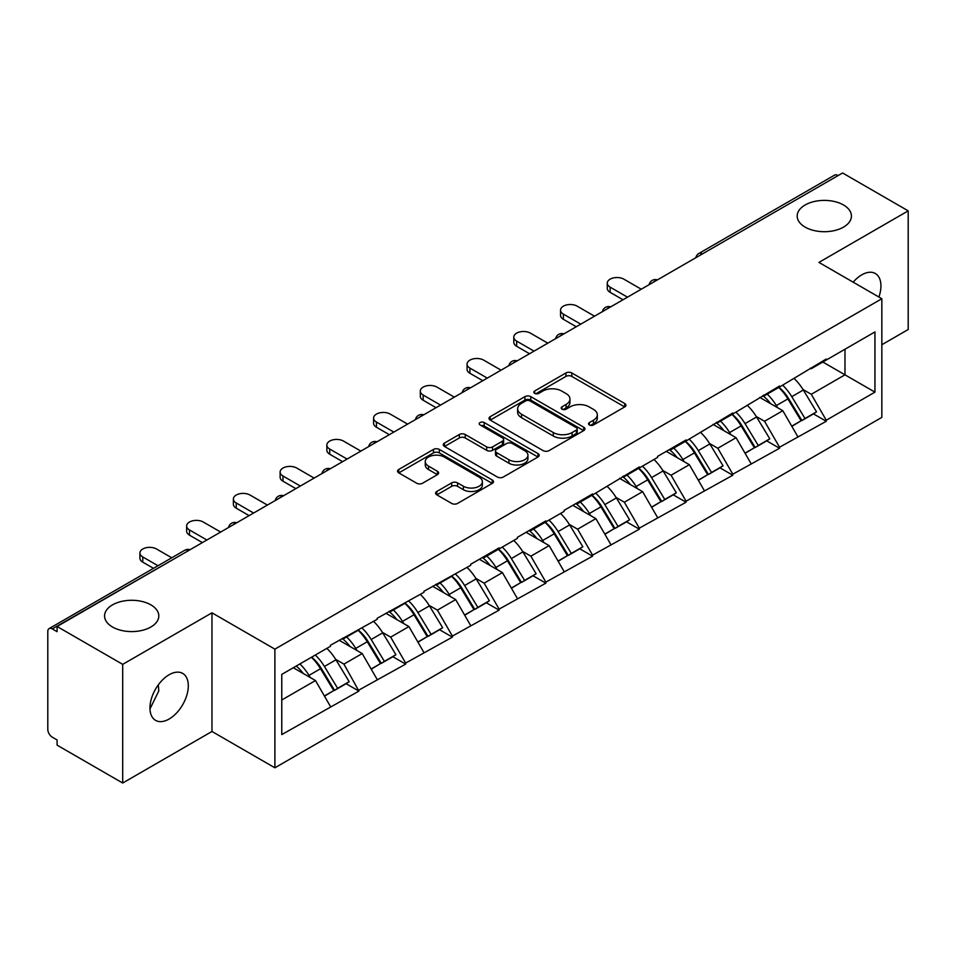 <?xml version="1.0" encoding="UTF-8"?>
<svg xmlns="http://www.w3.org/2000/svg" width="956" height="956" viewBox="0 0 956 956"><rect width="100%" height="100%" fill="white"/><g stroke="black" fill="none" stroke-linecap="round" stroke-linejoin="round"><path stroke-width="1.43" d="M150.857 604.861A27.115 15.655 0 0 0 121.304 601.479A27.115 15.655 0 0 0 104.562 615.939A27.115 15.655 0 0 0 112.509 627.005A27.115 15.655 0 0 0 142.062 630.398A27.115 15.655 0 0 0 158.804 615.939A27.115 15.655 0 0 0 150.857 604.861M843.491 204.978A27.115 15.655 0 0 0 813.938 201.585A27.115 15.655 0 0 0 797.196 216.044A27.115 15.655 0 0 0 805.143 227.122A27.115 15.655 0 0 0 834.696 230.516A27.115 15.655 0 0 0 851.438 216.044A27.115 15.655 0 0 0 843.491 204.978M589.374 424.954A2.916 1.685 0 0 0 593.497 424.954L624.734 406.909A4.159 2.402 0 0 0 625.953 405.213A4.159 2.402 0 0 0 624.734 403.516L571.808 372.96A4.159 2.402 0 0 0 565.928 372.96L534.679 390.992A2.916 1.685 0 0 0 533.83 392.187A2.916 1.685 0 0 0 534.679 393.37A2.916 1.685 0 0 0 538.802 393.37L542.841 391.04A13.312 7.684 0 0 1 561.662 391.04L566.072 393.585A13.312 7.684 0 0 1 569.967 399.022A13.312 7.684 0 0 1 566.072 404.448L562.032 406.79A2.916 1.685 0 0 0 561.184 407.973A2.916 1.685 0 0 0 562.032 409.156A2.916 1.685 0 0 0 566.143 409.156L570.194 406.826A13.312 7.684 0 0 1 589.015 406.826L593.425 409.371A13.312 7.684 0 0 1 597.321 414.808A13.312 7.684 0 0 1 593.425 420.234L589.374 422.576A2.916 1.685 0 0 0 588.526 423.759A2.916 1.685 0 0 0 589.374 424.954L589.374 422.576M158.326 684.831L158.804 690.913L149.972 708.934M169.128 674.745A27.115 15.655 -60 0 1 182.692 673.406A27.115 15.655 -60 0 1 186.85 695.132A27.115 15.655 -60 0 1 169.128 719.02A27.115 15.655 -60 0 1 155.577 720.37A27.115 15.655 -60 0 1 151.418 698.633A27.115 15.655 -60 0 1 169.128 674.745M853.17 282.175A27.115 15.655 -60 0 1 861.762 274.85A27.115 15.655 -60 0 1 875.326 273.512A27.115 15.655 -60 0 1 878.899 297.029M436.832 491.456A4.159 2.402 0 0 0 435.613 493.153A4.159 2.402 0 0 0 436.832 494.85L451.686 503.43A4.159 2.402 0 0 0 457.565 503.43L492.268 483.389A4.159 2.402 0 0 0 493.487 481.693A4.159 2.402 0 0 0 492.268 479.996L439.33 449.44A4.159 2.402 0 0 0 433.45 449.44L398.76 469.468A4.159 2.402 0 0 0 397.541 471.177A4.159 2.402 0 0 0 398.76 472.873L416.697 483.222A4.159 2.402 0 0 0 422.576 483.222L437.418 474.654A4.159 2.402 0 0 0 438.637 472.957A4.159 2.402 0 0 0 437.418 471.26L428.527 466.122A11.125 6.417 0 0 1 425.265 461.581A11.125 6.417 0 0 1 432.136 455.642A11.125 6.417 0 0 1 444.265 457.04L479.111 477.152A11.125 6.417 0 0 1 482.362 481.693A11.125 6.417 0 0 1 475.502 487.632A11.125 6.417 0 0 1 463.373 486.234L457.565 482.888A4.159 2.402 0 0 0 451.686 482.888L436.832 491.456L436.832 494.85M211.969 612.82L122.691 664.36L57.085 626.491L842.595 172.976L908.2 210.858L818.922 262.398L881.838 298.726L274.886 649.148L211.969 612.82L211.969 731.471L274.886 767.799L274.886 649.148M543.139 450.623A4.159 2.402 0 0 0 549.019 450.623L583.722 430.594A4.159 2.402 0 0 0 584.941 428.897A4.159 2.402 0 0 0 583.722 427.201L530.783 396.644A4.159 2.402 0 0 0 524.904 396.644L490.213 416.673A4.159 2.402 0 0 0 488.994 418.37A4.159 2.402 0 0 0 490.213 420.066L543.139 450.623M481.226 425.575A2.916 1.685 0 0 1 484.178 425.994L484.178 422.528L537.989 453.598A4.159 2.402 0 0 1 539.208 455.295A4.159 2.402 0 0 1 537.989 456.992L503.298 477.032A4.159 2.402 0 0 1 497.407 477.032L444.48 446.464L444.48 443.07A4.159 2.402 0 0 0 443.261 444.767A4.159 2.402 0 0 0 444.48 446.464M444.48 443.07L459.334 434.502A4.159 2.402 0 0 1 465.214 434.502L486.676 446.894A4.159 2.402 0 0 0 492.555 446.894L502.414 441.206A4.159 2.402 0 0 0 503.633 439.509A4.159 2.402 0 0 0 502.414 437.812L480.067 424.906A2.916 1.685 0 0 1 479.207 423.723A2.916 1.685 0 0 1 481.011 422.17A2.916 1.685 0 0 1 484.178 422.528M274.886 767.799L881.838 417.378L881.838 298.726M311.644 657.154A28.381 16.383 -120 0 1 321.359 668.519L334.588 690.363L346.12 683.707L358.918 691.092L343.933 664.109L335.64 659.317M358.918 691.092L281.769 734.59L281.769 674.398L330.453 646.292L330.453 645.252L377.19 619.309L377.19 618.269L423.926 592.326L423.926 591.286L470.663 565.343L470.663 564.303L499.116 547.872L499.116 548.911L517.399 538.359L517.399 537.32L545.852 520.889L545.852 521.928L564.136 511.376L564.136 510.349L592.589 493.917L592.589 494.945L639.325 466.934L639.325 467.962L657.597 457.422L657.597 456.382L686.061 439.951L686.061 440.991L732.798 412.968L732.798 414.008L779.534 385.985L779.534 387.025L826.259 359.002L826.259 360.042L874.943 331.935L874.943 392.127L826.259 420.234L811.286 394.29L802.992 389.498M778.985 387.335A28.381 16.383 -120 0 1 788.7 398.7L801.929 420.544L813.472 413.876L826.259 421.273L826.259 420.234M826.259 421.273L779.534 447.217L764.549 421.273L756.256 416.481M732.248 414.318A28.381 16.383 -120 0 1 741.964 425.683L755.204 447.528L766.736 440.859L779.534 448.256L779.534 447.217M779.534 448.256L732.798 474.2L717.813 448.256L709.519 443.465M685.512 441.302A28.381 16.383 -120 0 1 695.239 452.666L708.468 474.499L719.999 467.843L732.798 475.228L732.798 474.2M732.798 475.228L686.061 501.183L671.076 475.228L662.783 470.448M638.787 468.285A28.381 16.383 -120 0 1 648.503 479.637L661.731 501.482L673.263 494.826L686.061 502.211L686.061 501.183M686.061 502.211L639.325 528.154L624.352 502.211L616.046 497.419M592.051 495.268A28.381 16.383 -120 0 1 601.766 506.62L614.995 528.465L626.527 521.809L639.325 529.194L639.325 528.154M639.325 529.194L592.589 555.137L577.615 529.194L569.31 524.402M545.314 522.251A28.381 16.383 -120 0 1 555.03 533.603L568.258 555.448L579.79 548.792L592.589 556.177L592.589 555.137M592.589 556.177L545.852 582.12L530.879 556.177L522.574 551.385M498.578 549.222A28.381 16.383 -120 0 1 508.293 560.586L521.522 582.431L533.054 575.775L545.852 583.16L545.852 582.12M545.852 583.16L499.116 609.103L484.142 583.16L475.837 578.368M451.841 576.205A28.381 16.383 -120 0 1 461.557 587.57L474.785 609.414L486.329 602.758L499.116 610.143L499.116 609.103M499.116 610.143L452.391 636.087L437.406 610.143L429.113 605.351M405.105 603.188A28.381 16.383 -120 0 1 414.82 614.553L428.061 636.397L439.593 629.741L452.391 637.126L452.391 636.087M452.391 637.126L405.655 663.07L390.669 637.126L382.376 632.334M358.369 630.171A28.381 16.383 -120 0 1 368.096 641.536L381.325 663.38L392.856 656.724L405.655 664.109L405.655 663.07M405.655 664.109L358.918 690.053M343.037 637.987L343.933 638.512L358.918 629.861M343.933 664.109L362.216 653.557L339.141 640.233M377.19 679.501L362.216 653.557M389.773 611.004L390.669 611.529L405.655 602.878M390.669 637.126L408.941 626.574L385.877 613.262M423.926 652.518L408.941 626.574M436.51 584.02L437.406 584.546L452.391 575.894M437.406 610.143L455.677 599.591L432.614 586.279M470.663 625.535L455.677 599.591M483.246 557.049L484.142 557.563L499.116 548.911M484.142 583.16L502.414 572.608L479.35 559.296M517.399 598.552L502.414 572.608M529.983 530.066L530.879 530.58L545.852 521.928M530.879 556.177L549.15 545.625L526.087 532.313M564.136 571.569L549.15 545.625M576.707 503.083L577.615 503.597L592.589 494.945M577.615 529.194L595.887 518.642L572.811 505.33M610.86 544.585L595.887 518.642M623.443 476.1L624.352 476.614L639.325 467.962M624.352 502.211L642.623 491.659L619.548 478.347M657.597 517.614L642.623 491.659M670.18 449.117L671.076 449.631L686.061 440.991M671.076 475.228L689.36 464.688L666.284 451.363M704.333 490.631L689.36 464.688M716.916 422.134L717.813 422.648L732.798 414.008M717.813 448.256L736.084 437.705L713.021 424.38M751.069 463.648L736.084 437.705M763.653 395.151L764.549 395.665L779.534 387.025M764.549 421.273L782.821 410.721L759.757 397.397M797.806 436.665L782.821 410.721M838.101 175.569L702.385 253.926M700.473 255.025A6.357 3.669 120 0 1 702.086 253.758A6.357 3.669 60 0 0 698.908 253.436L834.624 175.091A6.357 3.669 60 0 1 837.803 175.402M810.389 368.168L811.286 368.693L826.259 360.042M811.286 394.29L844.985 374.824L844.985 349.227L874.943 331.935M822.817 362.025L874.943 392.127M881.838 344.734L908.2 329.509L908.2 210.858M122.691 664.36L122.691 783.024L57.085 745.142L57.085 739.956L52.293 737.184A6.357 3.669 -120 0 1 47.8 729.404L47.8 631.498A6.357 3.669 -120 0 1 49.115 628.594A6.357 3.669 -120 0 1 52.293 628.905L57.085 631.677L57.085 626.491M122.691 783.024L211.969 731.471M281.769 699.995L315.48 680.541L293.313 667.742M330.453 706.484L315.48 680.541M788.043 399.202L789.537 400.062M741.306 426.185L742.8 427.045M694.582 453.168L696.064 454.028M647.845 480.151L649.327 481.011M601.109 507.134L602.591 507.995M554.372 534.117L555.854 534.966M507.636 561.1L509.118 561.949M460.9 588.083L462.381 588.932M414.163 615.067L415.657 615.915M367.439 642.038L368.92 642.898M320.702 669.021L322.184 669.881M590.545 425.36L593.425 423.699A13.312 7.684 0 0 0 597.321 418.262L597.321 414.808M569.967 399.022L569.967 402.476A13.312 7.684 0 0 1 566.072 407.913L563.192 409.574M624.686 406.945L571.808 376.413A4.159 2.402 0 0 0 565.928 376.413L535.85 393.788M583.662 430.63L530.783 400.098A4.159 2.402 0 0 0 524.904 400.098L490.261 420.102M576.372 430.08A2.916 1.685 0 0 0 577.221 428.897A2.916 1.685 0 0 0 576.372 427.714L529.911 400.887A2.916 1.685 0 0 0 525.788 400.887L521.522 403.348A13.312 7.684 0 0 0 517.626 408.774A13.312 7.684 0 0 0 521.522 414.211L553.285 432.542A13.312 7.684 0 0 0 572.106 432.542L576.372 430.08L576.372 433.546A2.916 1.685 0 0 0 577.221 432.351L577.221 428.897M517.626 408.774L517.626 412.239A13.312 7.684 0 0 0 521.522 417.676L521.522 414.211M576.372 433.546L572.106 436.008A13.312 7.684 0 0 1 553.285 436.008L521.522 417.676M444.54 446.5L459.334 437.956L459.334 434.502M503.633 439.509L503.633 442.963A4.159 2.402 0 0 1 502.414 444.66L492.555 450.348A4.159 2.402 0 0 1 486.676 450.348L465.214 437.956A4.159 2.402 0 0 0 459.334 437.956M484.178 425.994L537.941 457.028M508.95 459.752A11.125 6.417 0 0 0 521.08 461.151A11.125 6.417 0 0 0 527.939 455.211A11.125 6.417 0 0 0 524.689 450.67L512.404 443.584A4.159 2.402 0 0 0 506.525 443.584L496.678 449.272A4.159 2.402 0 0 0 495.459 450.969A4.159 2.402 0 0 0 496.678 452.666L508.95 459.752L508.95 463.218A11.125 6.417 0 0 0 521.08 464.604A11.125 6.417 0 0 0 527.939 458.677L527.939 455.211M495.459 450.969L495.459 454.423A4.159 2.402 0 0 0 496.678 456.12L496.678 452.666M508.95 463.218L496.678 456.12M482.362 481.693L482.362 485.158A11.125 6.417 0 0 1 475.502 491.085A11.125 6.417 0 0 1 463.373 489.699L457.565 486.341A4.159 2.402 0 0 0 451.686 486.341L436.892 494.885M425.265 461.581L425.265 465.034A11.125 6.417 0 0 0 428.527 469.575L428.527 466.122M437.37 474.678L428.527 469.575M492.209 483.425L439.33 452.905A4.159 2.402 0 0 0 433.45 452.905L398.807 472.897M610.119 287.135L610.119 292.321A9.739 5.628 180 0 1 607.263 288.342L607.263 283.155A9.739 5.628 0 0 0 610.119 287.135L627.495 297.173M641.273 289.214L623.898 279.176A9.739 5.628 0 0 0 613.274 277.957A9.739 5.628 0 0 0 607.263 283.155M794.197 378.552A34.739 20.052 60 0 1 803.303 390L791.759 396.668A34.739 20.052 -120 0 0 782.665 385.208M791.759 396.668L805 418.501L816.532 411.845L803.303 390M801.929 420.544L805 418.501M813.472 413.876L816.532 411.845M762.792 395.641A28.381 16.383 60 0 1 770.632 403.671M767.226 394.123A34.739 20.052 60 0 1 776.332 405.571L777.646 407.722M791.855 426.364L801.104 420.76L787.875 398.915A34.739 20.052 -120 0 0 778.77 387.467M801.104 420.76L791.735 426.161M610.119 292.321L623.001 299.766M563.383 314.118L563.383 319.304A9.739 5.628 180 0 1 560.527 315.325L560.527 310.138A9.739 5.628 0 0 0 563.383 314.118L580.758 324.144M594.536 316.197L577.161 306.159A9.739 5.628 0 0 0 566.538 304.94A9.739 5.628 0 0 0 560.527 310.138M747.461 405.535A34.739 20.052 60 0 1 756.566 416.983L745.035 423.639A34.739 20.052 -120 0 0 735.929 412.191M745.035 423.639L758.263 445.484L769.795 438.828L756.566 416.983M755.204 447.528L758.263 445.484M766.736 440.859L769.795 438.828M716.068 422.624A28.381 16.383 60 0 1 723.895 430.654M720.501 421.106A34.739 20.052 60 0 1 729.595 432.554L730.91 434.705M745.118 453.335L754.368 447.743L741.139 425.898A34.739 20.052 -120 0 0 732.033 414.45M754.368 447.743L745.011 453.144M563.383 319.304L576.265 326.749M516.646 341.101L516.646 346.287A9.739 5.628 180 0 1 513.79 342.308L513.79 337.121A9.739 5.628 0 0 0 516.646 341.101L534.022 351.127M547.8 343.18L530.425 333.142A9.739 5.628 0 0 0 519.813 331.923A9.739 5.628 0 0 0 513.79 337.121M700.724 432.518A34.739 20.052 60 0 1 709.83 443.966L698.298 450.623A34.739 20.052 -120 0 0 689.192 439.174M698.298 450.623L711.527 472.467L723.059 465.811L709.83 443.966M708.468 474.499L711.527 472.467M719.999 467.843L723.059 465.811M669.331 449.607A28.381 16.383 60 0 1 677.159 457.637M673.765 448.089A34.739 20.052 60 0 1 682.871 459.537L684.173 461.688M698.382 480.318L707.631 474.714L694.403 452.881A34.739 20.052 -120 0 0 685.297 441.421M707.631 474.714L698.274 480.127M516.646 346.287L529.528 353.732M469.91 368.084L469.91 373.27A9.739 5.628 180 0 1 467.054 369.291L467.054 364.105A9.739 5.628 0 0 0 469.91 368.084L487.285 378.11M501.064 370.163L483.688 360.125A9.739 5.628 0 0 0 473.077 358.906A9.739 5.628 0 0 0 467.054 364.105M653.988 459.501A34.739 20.052 60 0 1 663.094 470.95L651.562 477.606A34.739 20.052 -120 0 0 642.456 466.158M651.562 477.606L664.79 499.45L676.322 492.794L663.094 470.95M661.731 501.482L664.79 499.45M673.263 494.826L676.322 492.794M622.595 476.59A28.381 16.383 60 0 1 630.422 484.62M627.028 475.072A34.739 20.052 60 0 1 636.134 486.52L637.437 488.671M651.645 507.301L660.895 501.697L647.666 479.852A34.739 20.052 -120 0 0 638.56 468.404M660.895 501.697L651.538 507.11M469.91 373.27L482.792 380.703M423.173 395.067L423.173 400.253A9.739 5.628 180 0 1 420.317 396.274L420.317 391.088A9.739 5.628 0 0 0 423.173 395.067L440.549 405.093M454.327 397.134L436.952 387.108A9.739 5.628 0 0 0 426.34 385.889A9.739 5.628 0 0 0 420.317 391.088M607.251 486.485A34.739 20.052 60 0 1 616.357 497.933L604.825 504.589A34.739 20.052 -120 0 0 595.719 493.141M604.825 504.589L618.054 526.433L629.586 519.777L616.357 497.933M614.995 528.465L618.054 526.433M626.527 521.809L629.586 519.777M575.859 503.573A28.381 16.383 60 0 1 583.686 511.603M580.292 502.055A34.739 20.052 60 0 1 589.398 513.503L590.7 515.654M604.921 534.285L614.158 528.68L600.93 506.835A34.739 20.052 -120 0 0 591.824 495.387M614.158 528.68L604.801 534.093M423.173 400.253L436.055 407.686M376.437 422.05L376.437 427.236A9.739 5.628 180 0 1 373.593 423.257L373.593 418.071A9.739 5.628 0 0 0 376.437 422.05L393.812 432.076M407.603 424.117L390.227 414.091A9.739 5.628 0 0 0 379.604 412.873A9.739 5.628 0 0 0 373.593 418.071M560.515 513.468A34.739 20.052 60 0 1 569.621 524.916L558.089 531.572A34.739 20.052 -120 0 0 548.983 520.124M558.089 531.572L571.318 553.416L582.849 546.76L569.621 524.916M568.258 555.448L571.318 553.416M579.79 548.792L582.849 546.76M529.122 530.556A28.381 16.383 60 0 1 536.949 538.587M533.556 529.027A34.739 20.052 60 0 1 542.661 540.487L543.964 542.638M558.185 561.268L567.422 555.663L554.193 533.818A34.739 20.052 -120 0 0 545.087 522.37M567.422 555.663L558.065 561.064M376.437 427.236L389.319 434.669M329.712 449.033L329.712 454.22A9.739 5.628 180 0 1 326.856 450.24L326.856 445.054A9.739 5.628 0 0 0 329.712 449.033L347.088 459.059M360.866 451.101L343.491 441.075A9.739 5.628 0 0 0 332.867 439.856A9.739 5.628 0 0 0 326.856 445.054M513.79 540.451A34.739 20.052 60 0 1 522.884 551.899L511.352 558.555A34.739 20.052 -120 0 0 502.247 547.107M511.352 558.555L524.581 580.4L536.125 573.743L522.884 551.899M521.522 582.431L524.581 580.4M533.054 575.775L536.125 573.743M482.386 557.539A28.381 16.383 60 0 1 490.213 565.57M486.819 556.01A34.739 20.052 60 0 1 495.925 567.458L497.228 569.621M511.448 588.251L520.685 582.646L507.457 560.802A34.739 20.052 -120 0 0 498.351 549.353M520.685 582.646L511.329 588.048M329.712 454.22L342.583 461.652M282.976 476.016L282.976 481.203A9.739 5.628 180 0 1 280.12 477.223L280.12 472.037A9.739 5.628 0 0 0 282.976 476.016L300.351 486.042M314.13 478.084L296.754 468.058A9.739 5.628 0 0 0 286.131 466.839A9.739 5.628 0 0 0 280.12 472.037M467.054 567.434A34.739 20.052 60 0 1 476.16 578.882L464.616 585.538A34.739 20.052 -120 0 0 455.522 574.09M464.616 585.538L477.845 607.383L489.388 600.726L476.16 578.882M474.785 609.414L477.845 607.383M486.329 602.758L489.388 600.726M435.649 584.522A28.381 16.383 60 0 1 443.488 592.553M440.083 582.993A34.739 20.052 60 0 1 449.189 594.441L450.491 596.604M464.712 615.234L473.961 609.629L460.72 587.785A34.739 20.052 -120 0 0 451.626 576.337M473.961 609.629L464.592 615.031M282.976 481.203L295.858 488.635M236.24 502.987L236.24 508.186A9.739 5.628 180 0 1 233.384 504.206L233.384 499.02A9.739 5.628 0 0 0 236.24 502.987L253.615 513.025M267.393 505.067L250.018 495.041A9.739 5.628 0 0 0 239.394 493.822A9.739 5.628 0 0 0 233.384 499.02M420.317 594.417A34.739 20.052 60 0 1 429.423 605.865L417.892 612.521A34.739 20.052 -120 0 0 408.786 601.073M417.892 612.521L431.12 634.366L442.652 627.71L429.423 605.865M428.061 636.397L431.12 634.366M439.593 629.741L442.652 627.71M388.913 611.505A28.381 16.383 60 0 1 396.752 619.536M393.358 609.976A34.739 20.052 60 0 1 402.452 621.424L403.767 623.587M417.975 642.217L427.224 636.612L413.996 614.768A34.739 20.052 -120 0 0 404.89 603.32M427.224 636.612L417.856 642.014M236.24 508.186L249.122 515.619M189.503 529.971L189.503 535.169A9.739 5.628 180 0 1 186.647 531.189L186.647 525.991A9.739 5.628 0 0 0 189.503 529.971L206.878 540.009M220.657 532.05L203.281 522.024A9.739 5.628 0 0 0 192.658 520.805A9.739 5.628 0 0 0 186.647 525.991M373.581 621.388A34.739 20.052 60 0 1 382.687 632.848L371.155 639.504A34.739 20.052 -120 0 0 362.049 628.056M371.155 639.504L384.384 661.349L395.915 654.681L382.687 632.848M381.325 663.38L384.384 661.349M392.856 656.724L395.915 654.681M342.188 638.488A28.381 16.383 60 0 1 350.015 646.519M346.622 636.959A34.739 20.052 60 0 1 355.728 648.407L357.03 650.558M371.239 669.2L380.488 663.595L367.259 641.751A34.739 20.052 -120 0 0 358.153 630.303M380.488 663.595L371.131 668.997M189.503 535.169L202.385 542.602M142.767 556.954L142.767 562.152A9.739 5.628 180 0 1 139.911 558.173L139.911 552.974A9.739 5.628 0 0 0 142.767 556.954L157.979 565.737M171.757 557.79L156.545 549.007A9.739 5.628 0 0 0 145.933 547.776A9.739 5.628 0 0 0 139.911 552.974M326.844 648.371A34.739 20.052 60 0 1 335.95 659.819L324.419 666.487A34.739 20.052 -120 0 0 315.313 655.039M324.419 666.487L337.647 688.332L349.179 681.664L335.95 659.819M334.588 690.363L337.647 688.332M346.12 683.707L349.179 681.664M296.205 666.069A28.381 16.383 60 0 1 303.279 673.502M299.885 663.942A34.739 20.052 60 0 1 308.991 675.39L310.294 677.541M324.502 696.183L333.752 690.579L320.523 668.734A34.739 20.052 -120 0 0 311.417 657.286M333.752 690.579L324.395 695.98M142.767 562.152L153.486 568.33M188.308 550.728L52.293 628.905M189.623 549.975A6.357 3.669 -60 0 0 188.009 550.56A6.357 3.669 -120 0 0 184.831 550.238L49.115 628.594M653.737 282.008A6.357 3.669 120 0 1 655.35 280.741A6.357 3.669 -60 0 1 656.963 280.156M607 308.991A6.357 3.669 120 0 1 608.614 307.713A6.357 3.669 -60 0 1 610.227 307.127M560.276 335.974A6.357 3.669 120 0 1 561.877 334.696A6.357 3.669 -60 0 1 563.49 334.11M513.539 362.957A6.357 3.669 120 0 1 515.153 361.679A6.357 3.669 -60 0 1 516.766 361.093M466.803 389.94A6.357 3.669 120 0 1 468.416 388.662A6.357 3.669 -60 0 1 470.029 388.076M420.066 416.924A6.357 3.669 120 0 1 421.68 415.645A6.357 3.669 -60 0 1 423.293 415.059M373.33 443.907A6.357 3.669 120 0 1 374.943 442.628A6.357 3.669 -60 0 1 376.556 442.042M326.594 470.89A6.357 3.669 120 0 1 328.207 469.611A6.357 3.669 -60 0 1 329.82 469.026M279.857 497.873A6.357 3.669 120 0 1 281.47 496.594A6.357 3.669 -60 0 1 283.084 496.009M233.121 524.856A6.357 3.669 120 0 1 234.734 523.577A6.357 3.669 -60 0 1 236.347 522.992M593.425 423.699L593.425 420.234M562.032 409.156L562.032 406.79M566.072 407.913L566.072 404.448M534.679 393.37L534.679 390.992M565.928 376.413L565.928 372.96M571.808 376.413L571.808 372.96M624.734 406.909L624.734 403.516M490.213 420.066L490.213 416.673M524.904 400.098L524.904 396.644M530.783 400.098L530.783 396.644M583.722 430.594L583.722 427.201M553.285 436.008L553.285 432.542M572.106 436.008L572.106 432.542M465.214 437.956L465.214 434.502M486.676 450.348L486.676 446.894M492.555 450.348L492.555 446.894M502.414 444.66L502.414 441.206M537.989 456.992L537.989 453.598M451.686 486.341L451.686 482.888M457.565 486.341L457.565 482.888M463.373 489.699L463.373 486.234M437.418 474.654L437.418 471.26M398.76 472.873L398.76 469.468M433.45 452.905L433.45 449.44M439.33 452.905L439.33 449.44M492.268 483.389L492.268 479.996M787.875 398.915L776.332 405.571M741.139 425.898L729.595 432.554M694.403 452.881L682.871 459.537M647.666 479.852L636.134 486.52M600.93 506.835L589.398 513.503M554.193 533.818L542.661 540.487M507.457 560.802L495.925 567.458M460.72 587.785L449.189 594.441M413.996 614.768L402.452 621.424M367.259 641.751L355.728 648.407M320.523 668.734L308.991 675.39M698.908 253.436A6.357 6.357 0 0 0 695.86 257.702M657.393 279.905A6.357 6.357 0 0 0 649.124 284.685M610.657 306.888A6.357 6.357 0 0 0 602.388 311.656M563.92 333.871A6.357 6.357 0 0 0 555.651 338.639M517.184 360.854A6.357 6.357 0 0 0 508.915 365.622M470.448 387.837A6.357 6.357 0 0 0 462.178 392.605M423.711 414.82A6.357 6.357 0 0 0 415.442 419.588M376.987 441.803A6.357 6.357 0 0 0 368.717 446.572M330.25 468.775A6.357 6.357 0 0 0 321.981 473.555M283.514 495.758A6.357 6.357 0 0 0 275.244 500.538M236.777 522.741A6.357 6.357 0 0 0 228.508 527.521M190.041 549.724A6.357 6.357 0 0 0 184.831 550.238"/></g></svg>
